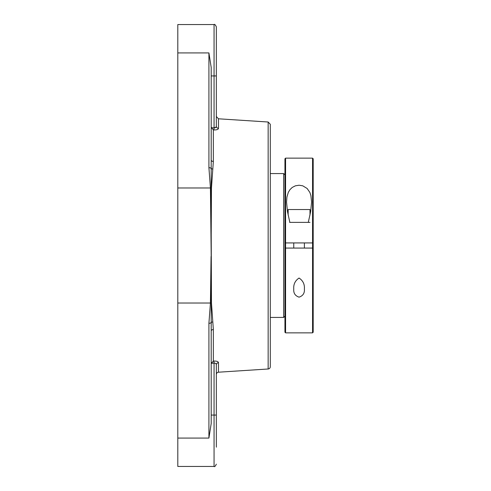 <?xml version="1.0" encoding="UTF-8"?>
<svg xmlns="http://www.w3.org/2000/svg" width="491" height="491" viewBox="0 0 491 491"><rect width="100%" height="100%" fill="white"/><g stroke="black" fill="none" stroke-linecap="round" stroke-linejoin="round"><path stroke-width="0.74" d="M268.154 368.993A2.283 2.283 0 0 0 270.296 366.716L270.296 124.284L268.154 122.007L268.154 368.993L218.477 372.203L218.477 362.665C218.28 361.56 216.758 361.02 213.91 361.038L213.34 361.081L213.91 361.038L214.058 363.113C215.481 363.095 216.243 363.647 216.341 364.776C216.249 363.647 215.488 363.095 214.058 363.113L214.058 466.45L177.803 466.45L177.803 438.076L208.914 438.076L211.204 423.506L211.204 331.014A2.283 1.51 0 0 1 213.34 329.51L211.468 302.953L211.204 234.514L211.468 188.047L213.34 161.49L213.34 129.919L213.91 129.962L213.34 129.919L211.24 127.298M211.204 75.933L216.341 75.933L216.341 126.224C216.243 127.353 215.481 127.906 214.058 127.887L213.91 129.962C216.758 129.986 218.28 129.44 218.477 128.335L218.477 118.797L216.341 116.514L216.341 126.224A2.283 2.111 180 0 0 218.477 128.335M211.204 364.169L211.204 354.938M216.341 374.486L216.341 364.776A2.283 2.111 0 0 1 218.477 362.665L218.477 372.203A2.283 2.283 0 0 0 216.341 374.486M213.34 329.51L213.34 361.081L211.345 363.303L214.058 363.113M213.34 161.49A2.283 1.51 180 0 1 211.204 159.986L211.204 67.494L208.914 52.924L208.914 167.683L210.424 187.979L211.204 256.486L211.204 331.014M216.341 447.178L216.341 364.776M212.763 321.918A2.283 1.381 172.6 0 0 210.915 322.79A2.283 1.025 180 0 1 208.914 323.317L208.914 438.076M211.056 256.48L210.424 303.021L208.914 323.317M211.204 159.986L211.056 234.52M211.204 126.831L211.345 127.697L214.058 127.887L216.052 127.126M216.341 75.933L216.341 26.833L216.341 75.933M216.341 77.216L216.341 116.514M214.058 127.887L214.058 24.55L177.803 24.55L177.803 438.076M208.914 167.683A2.283 1.025 0 0 1 210.915 168.21A2.283 1.381 7.4 0 0 212.763 169.082M284.94 245.5L284.94 242.928L285.578 242.928L285.578 158.145L312.558 158.145L312.558 248.072L285.578 248.072L285.578 242.928L313.197 242.928L313.197 158.789L313.197 248.072L312.558 248.072L312.558 332.855L285.578 332.855L285.578 248.072L284.94 248.072L284.94 332.211L284.94 245.5M309.097 242.928L305.488 242.928L309.097 242.928M270.296 173.562L283.651 173.562L283.651 317.438L270.296 317.438M312.558 332.855L313.197 332.211L313.197 248.072M285.578 158.145L284.94 158.789L284.94 242.928M304.377 288.996C304.745 293.133 302.978 295.858 299.068 297.153C295.159 295.858 293.391 293.133 293.759 288.996C293.391 284.289 295.159 280.637 299.068 278.041C302.978 280.637 304.745 284.289 304.377 288.996M286.541 202.249L286.922 197.051L288.285 192.429L289.929 189.673L292.225 187.439L295.379 185.819L299.068 185.23L302.757 185.819L307.139 188.483L309.852 192.429L310.889 195.486L311.595 202.004L310.643 211.682L308.28 222.38M289.856 222.38L287.493 211.682L286.541 202.004M309.987 215.095L309.987 209.534L288.149 209.534L288.149 215.095M289.61 222.38L309.987 222.38M211.468 302.953A2.283 1.031 -0.3 0 0 211.02 302.99A2.283 1.025 -179.2 0 1 210.424 303.021L177.803 303.021M216.341 415.067L211.204 415.067M177.803 187.979L210.424 187.979A2.283 1.025 -0.8 0 1 211.02 188.01A2.283 1.031 -179.7 0 0 211.468 188.047M177.803 52.924L208.914 52.924M268.154 122.007L218.477 118.797M214.058 466.45C214.536 467.064 215.297 466.303 216.341 464.167M214.058 24.55C214.536 23.936 215.297 24.697 216.341 26.833M284.94 174.845L283.651 173.562M284.94 316.155L283.651 317.438M284.94 332.211L285.578 332.855M313.197 158.789L312.558 158.145M293.753 242.928L293.753 248.072M304.383 242.928L304.383 248.072"/></g></svg>
